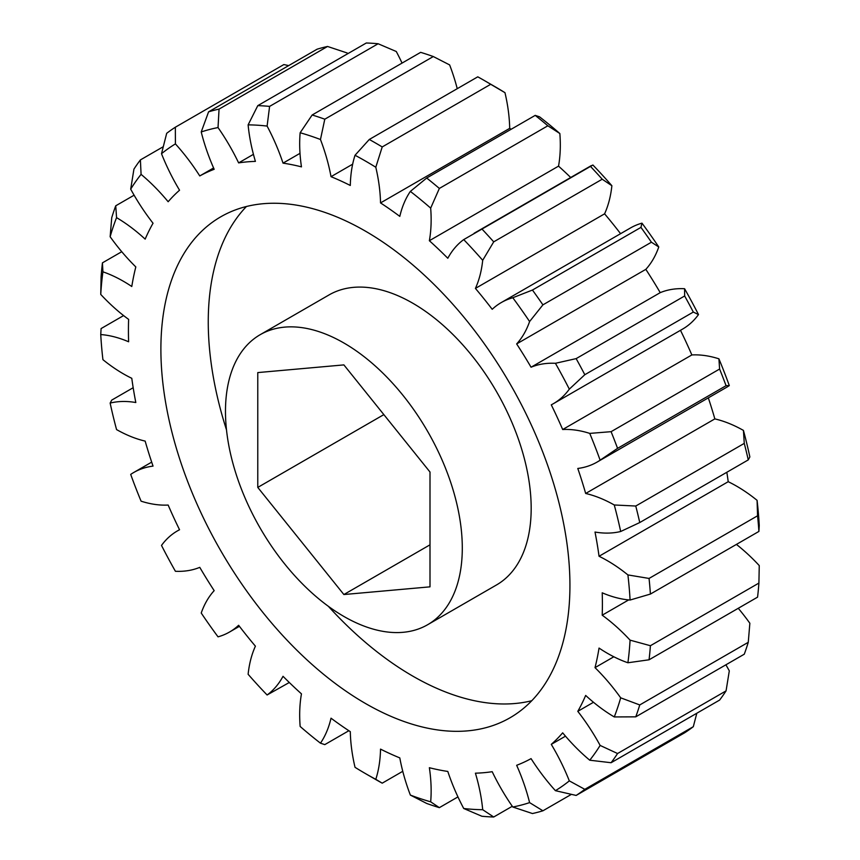 <?xml version="1.0" encoding="UTF-8"?>
<svg xmlns="http://www.w3.org/2000/svg" width="860" height="860" viewBox="0 0 860 860"><rect width="100%" height="100%" fill="white"/><g stroke="black" fill="none" stroke-linecap="round" stroke-linejoin="round"><path stroke-width="1.29" d="M365.414 231.125A289.239 166.99 -120 0 0 220.794 216.795A289.239 166.99 -120 0 0 176.461 448.576A289.239 166.99 -120 0 0 365.414 703.458A289.239 166.99 -120 0 0 510.034 717.778A289.239 166.99 -120 0 0 554.367 486.007A289.239 166.99 -120 0 0 365.414 231.125M246.433 206.507A289.239 166.99 -120 0 0 226.502 429.914M328.327 606.279A289.239 166.99 -120 0 0 412.779 676.111A289.239 166.99 -120 0 0 531.76 700.728M343.882 616.448A167.453 96.685 -120 0 0 427.613 624.736A167.453 96.685 -120 0 0 453.284 490.555A167.453 96.685 -120 0 0 343.882 342.989A167.453 96.685 -120 0 0 260.161 334.701A167.453 96.685 -120 0 0 234.49 468.883A167.453 96.685 -120 0 0 343.882 616.448M427.613 624.736L496.5 584.961A167.453 96.685 -120 0 0 522.17 450.78A167.453 96.685 -120 0 0 412.779 303.214A167.453 96.685 -120 0 0 329.047 294.926L260.161 334.701M121.744 251.711L102.437 262.848L102.92 271.825A146.146 84.377 60 0 1 123.431 281.285A146.146 84.377 60 0 1 131.784 286.498A335.153 193.5 60 0 1 135.815 266.933A146.146 84.377 60 0 1 110.144 236.747L111.735 217.698A389.709 224.998 60 0 1 115.734 205.798L116.562 217.644A146.146 84.377 60 0 1 145.157 239.134A335.153 193.5 60 0 1 153.037 223.234A146.146 84.377 60 0 1 130.698 189.146L133.934 169.119A389.709 224.998 60 0 1 140.395 159.917L141.083 174.365A146.146 84.377 60 0 1 168.151 201.734A335.153 193.5 60 0 1 179.547 190.21A146.146 84.377 60 0 1 161.508 153.703L166.69 133.311A389.709 224.998 60 0 1 175.343 127.215L175.408 143.9A146.146 84.377 60 0 1 199.767 175.945L213.592 167.969M115.734 205.798L134.106 195.198M614.266 504.981L635.755 506.035L744.265 443.384L743.438 430.409A146.146 84.377 -120 0 0 714.843 418.895L585.671 493.468A146.146 84.377 60 0 1 614.266 504.981A375.1 216.57 -120 0 1 620.683 531.501A146.146 84.377 60 0 1 595.012 532.05A335.153 193.5 60 0 1 599.044 556.269A146.146 84.377 60 0 1 607.396 560.709A146.146 84.377 60 0 1 627.908 574.921L649.053 578.436L757.563 515.796L757.079 500.337A146.146 84.377 -120 0 0 736.568 486.126A146.146 84.377 -120 0 0 728.216 481.697A335.153 193.5 -120 0 0 726.829 472.28M599.044 556.269L728.216 481.697M199.767 175.945A335.153 193.5 60 0 1 214.172 169.291A146.146 84.377 60 0 1 201.229 131.956L208.582 111.843A389.709 224.998 60 0 1 219.053 109.102L218.031 127.559A146.146 84.377 60 0 1 238.628 162.895A335.153 193.5 60 0 1 255.409 161.39A146.146 84.377 60 0 1 248.121 124.872L257.785 105.64A389.709 224.998 60 0 1 269.599 106.393L267.105 126.076A146.146 84.377 60 0 1 283.026 163.142A335.153 193.5 60 0 1 301.462 166.861A146.146 84.377 60 0 1 300.151 132.752L312.148 114.993A389.709 224.998 60 0 1 324.79 119.196L320.468 139.503A146.146 84.377 60 0 1 331.025 176.676A335.153 193.5 60 0 1 350.3 185.47A146.146 84.377 60 0 1 355.029 155.262L369.284 139.471A389.709 224.998 60 0 1 375.745 143.125A389.709 224.998 60 0 1 382.216 146.942L375.798 167.249A146.146 84.377 60 0 1 380.529 202.917L509.7 128.344A146.146 84.377 -120 0 0 504.971 92.676L490.716 84.302L382.216 146.942M490.716 84.302A389.709 224.998 -120 0 0 484.255 80.474A389.709 224.998 -120 0 0 477.784 76.83L369.284 139.471M628.671 599.914L602.204 615.19A146.146 84.377 60 0 1 630.079 640.152L650.407 645.72L758.907 583.08L759.251 565.579A146.146 84.377 -120 0 0 736.407 544.412M650.407 645.72A389.709 224.998 60 0 1 649.053 659.792L627.908 662.759A146.146 84.377 60 0 1 599.044 648.074A335.153 193.5 60 0 1 595.012 667.639A146.146 84.377 60 0 1 620.683 697.825L639.754 704.942L748.264 642.302L749.855 623.253A146.146 84.377 -120 0 0 738.256 608.289M758.907 583.08A389.709 224.998 -120 0 1 757.563 597.152L649.053 659.792M649.053 578.436A389.709 224.998 60 0 1 650.407 594.067L630.079 600.033A146.146 84.377 60 0 1 602.204 592.809A335.153 193.5 60 0 1 602.204 615.19M757.079 500.337A375.1 216.57 60 0 1 759.251 525.449L758.907 531.426L650.407 594.067M758.907 531.426A389.709 224.998 -120 0 0 757.563 515.796M635.755 506.035A389.709 224.998 60 0 1 639.754 522.547L620.683 531.501M743.438 430.409A375.1 216.57 60 0 1 749.855 456.929L748.264 459.896L639.754 522.547M748.264 459.896A389.709 224.998 -120 0 0 744.265 443.384M611.095 431.677L719.605 369.037L718.917 358.824A146.146 84.377 -120 0 0 691.849 354.943L562.676 429.516A146.146 84.377 60 0 1 589.745 433.397L611.095 431.677A389.709 224.998 60 0 1 617.566 448.35L600.13 460.175A146.146 84.377 60 0 1 597.076 462.089A146.146 84.377 60 0 1 577.791 468.463A335.153 193.5 60 0 1 585.671 493.468M597.076 462.089L726.249 387.516A146.146 84.377 -120 0 0 729.301 385.592L726.066 385.699L617.566 448.35M726.066 385.699A389.709 224.998 -120 0 0 719.605 369.037M576.146 358.62L684.657 295.969L684.592 288.723A146.146 84.377 -120 0 0 660.233 292.647L531.061 367.22A146.146 84.377 60 0 1 555.42 363.296L576.146 358.62A389.709 224.998 60 0 1 584.811 374.713L569.32 389.15A146.146 84.377 60 0 1 553.399 403.673A146.146 84.377 60 0 1 551.282 404.834A335.153 193.5 60 0 1 562.676 429.516M553.399 403.673L682.571 329.1A146.146 84.377 -120 0 0 698.492 314.577L693.311 312.062L584.811 374.713M693.311 312.062A389.709 224.998 -120 0 0 684.657 295.969M532.447 290.046L640.947 227.395L641.968 223.159A146.146 84.377 -120 0 0 630.445 227.986L501.272 302.559A146.146 84.377 60 0 1 512.796 297.743L532.447 290.046A389.709 224.998 60 0 1 542.907 304.859L529.599 321.543A146.146 84.377 60 0 1 516.656 343.925L645.828 269.352A146.146 84.377 -120 0 0 658.771 246.97L651.418 242.219L542.907 304.859M651.418 242.219A389.709 224.998 -120 0 0 640.947 227.395M380.529 202.917A335.153 193.5 60 0 1 399.803 216.387A146.146 84.377 60 0 1 410.36 191.393L426.7 178.02A389.709 224.998 60 0 1 439.352 188.437L430.677 208.12A146.146 84.377 60 0 1 429.366 240.714A335.153 193.5 60 0 1 447.802 258.269A146.146 84.377 60 0 1 463.723 239.596L592.895 165.012A375.1 216.57 60 0 1 611.879 185.728L602.215 179.213L493.704 241.853L482.696 260.311A146.146 84.377 60 0 1 475.419 288.412L604.591 213.828A146.146 84.377 -120 0 0 611.879 185.728M481.89 228.953A389.709 224.998 60 0 1 493.704 241.853M602.215 179.213A389.709 224.998 -120 0 0 590.401 166.313M426.7 178.02L535.21 115.38L539.532 116.82A375.1 216.57 60 0 1 559.849 133.536L547.852 125.786L439.352 188.437M547.852 125.786A389.709 224.998 -120 0 0 535.21 115.38M484.255 80.474L494.586 86.441A375.1 216.57 60 0 1 504.971 92.676M312.148 114.993L420.647 52.352A389.709 224.998 -120 0 1 433.3 56.545L324.79 119.196M257.785 105.64L366.296 43A389.709 224.998 -120 0 1 378.11 43.752L269.599 106.393M208.582 111.843L317.093 49.203A389.709 224.998 -120 0 1 327.552 46.461L219.053 109.102M288.68 65.597L283.854 64.564L175.343 127.215M163.185 146.759L140.395 159.917M123.593 315.588L101.093 328.574L100.749 334.551A146.146 84.377 60 0 1 128.624 341.775A335.153 193.5 60 0 1 128.624 319.382A146.146 84.377 60 0 1 100.749 294.421L101.093 276.92A389.709 224.998 60 0 1 102.437 262.848M133.171 387.72L111.735 400.104L110.144 403.071A146.146 84.377 60 0 1 135.815 402.523A335.153 193.5 60 0 1 131.784 378.303A146.146 84.377 60 0 1 102.92 359.663A375.1 216.57 -120 0 1 100.749 334.551M512.796 807.013A375.1 216.57 -120 0 0 529.599 802.616L542.907 810.797A389.709 224.998 60 0 1 532.447 813.538L512.796 807.013A146.146 84.377 60 0 1 492.2 771.689A335.153 193.5 60 0 1 475.419 773.183A146.146 84.377 60 0 1 482.696 809.701L493.704 817A389.709 224.998 60 0 1 481.89 816.247L463.723 808.497A146.146 84.377 60 0 1 447.802 771.442A335.153 193.5 60 0 1 429.366 767.711A146.146 84.377 60 0 1 430.677 801.821L439.352 807.647A389.709 224.998 60 0 1 426.7 803.455L410.36 795.081A146.146 84.377 60 0 1 399.803 757.896A335.153 193.5 60 0 1 380.529 749.114A146.146 84.377 60 0 1 375.798 779.321A375.1 216.57 -120 0 1 365.414 773.559A375.1 216.57 -120 0 1 355.029 767.324A146.146 84.377 60 0 1 350.3 731.656A335.153 193.5 60 0 1 331.025 718.186A146.146 84.377 60 0 1 320.468 743.18L324.79 744.62L348.87 730.721M375.798 779.321L382.216 783.17L402.76 771.302M382.216 783.17A389.709 224.998 60 0 1 375.745 779.525L365.414 773.559M439.352 807.647L457.95 796.908M493.704 817L512.28 806.282M565.493 736.171L551.282 744.373A146.146 84.377 60 0 1 569.32 780.88L584.811 789.329L693.311 726.689L696.815 713.241M584.811 789.329A389.709 224.998 60 0 1 576.146 795.436L555.42 790.673A146.146 84.377 60 0 1 531.061 758.628A335.153 193.5 60 0 1 516.656 765.292A146.146 84.377 60 0 1 529.599 802.616M693.311 726.689A389.709 224.998 -120 0 1 684.657 732.784L576.146 795.436M593.497 702.276L577.791 711.338A146.146 84.377 60 0 1 600.13 745.426L617.566 753.521L726.066 690.881L729.301 670.854A146.146 84.377 -120 0 0 725.894 664.801M617.566 753.521A389.709 224.998 60 0 1 611.095 762.723L589.745 760.208A146.146 84.377 60 0 1 562.676 732.838A335.153 193.5 60 0 1 551.282 744.373M726.066 690.881A389.709 224.998 -120 0 1 719.605 700.083L611.095 762.723M639.754 704.942A389.709 224.998 60 0 1 635.755 716.842L614.266 716.939A146.146 84.377 60 0 1 585.671 695.439A335.153 193.5 60 0 1 577.791 711.338M748.264 642.302A389.709 224.998 -120 0 1 744.265 654.202L635.755 716.842M475.419 288.412A335.153 193.5 60 0 1 492.2 309.299A146.146 84.377 60 0 1 501.272 302.559M429.366 240.714L558.538 166.13A146.146 84.377 -120 0 0 559.849 133.536M331.025 176.676L352.654 164.185M457.24 88.698A146.146 84.377 -120 0 0 449.64 64.919L433.3 56.545M283.026 163.142L300 153.338M402.05 63.092A146.146 84.377 -120 0 0 396.277 51.503L378.11 43.752M238.628 162.895L253.431 154.338M347.719 53.718A146.146 84.377 -120 0 0 347.204 52.987L327.552 46.461M320.468 743.18A375.1 216.57 -120 0 1 300.151 726.463A146.146 84.377 60 0 1 301.462 693.87A335.153 193.5 60 0 1 283.026 676.304A146.146 84.377 60 0 1 267.105 694.987A375.1 216.57 -120 0 1 248.121 674.272A146.146 84.377 60 0 1 255.409 646.172A335.153 193.5 60 0 1 238.628 625.284A146.146 84.377 60 0 1 229.555 632.014A146.146 84.377 60 0 1 218.031 636.841A375.1 216.57 -120 0 1 201.229 613.029A146.146 84.377 60 0 1 214.172 590.648A335.153 193.5 60 0 1 199.767 567.353A146.146 84.377 60 0 1 175.408 571.276A375.1 216.57 -120 0 1 161.508 545.423A146.146 84.377 60 0 1 177.429 530.899A146.146 84.377 60 0 1 179.547 529.749A335.153 193.5 60 0 1 168.151 505.056A146.146 84.377 60 0 1 141.083 501.176A375.1 216.57 -120 0 1 130.698 474.408A146.146 84.377 60 0 1 133.751 472.484A146.146 84.377 60 0 1 153.037 466.109A335.153 193.5 60 0 1 145.157 441.105A146.146 84.377 60 0 1 116.562 429.591A375.1 216.57 -120 0 1 110.144 403.071M267.105 694.987L289.293 682.496M613.836 656.771L595.012 667.639M410.36 795.081A375.1 216.57 -120 0 0 430.677 801.821M463.723 808.497A375.1 216.57 -120 0 0 482.696 809.701M555.42 790.673A375.1 216.57 -120 0 0 569.32 780.88M589.745 760.208A375.1 216.57 -120 0 0 600.13 745.426M614.266 716.939A375.1 216.57 -120 0 0 620.683 697.825M627.908 662.759A375.1 216.57 -120 0 0 630.079 640.152M630.079 600.033A375.1 216.57 -120 0 0 627.908 574.921M600.13 460.175A375.1 216.57 -120 0 0 589.745 433.397M569.32 389.15A375.1 216.57 -120 0 0 555.42 363.296M516.656 343.925A335.153 193.5 60 0 1 531.061 367.22M529.599 321.543A375.1 216.57 -120 0 0 512.796 297.743M482.696 260.311A375.1 216.57 -120 0 0 463.723 239.596M430.677 208.12A375.1 216.57 -120 0 0 410.36 191.393M375.798 167.249A375.1 216.57 -120 0 0 355.029 155.262M320.468 139.503A375.1 216.57 -120 0 0 300.151 132.752M267.105 126.076A375.1 216.57 -120 0 0 248.121 124.872M218.031 127.559A375.1 216.57 -120 0 0 201.229 131.956M175.408 143.9A375.1 216.57 -120 0 0 161.508 153.703M141.083 174.365A375.1 216.57 -120 0 0 130.698 189.146M116.562 217.644A375.1 216.57 -120 0 0 110.144 236.747M102.92 271.825A375.1 216.57 -120 0 0 100.749 294.421M511.13 129.28A335.153 193.5 -120 0 0 509.7 128.344M570.707 177.504A335.153 193.5 -120 0 0 558.538 166.13M620.576 233.683A335.153 193.5 -120 0 0 604.591 213.828M641.968 223.159A375.1 216.57 60 0 1 658.771 246.97M660.233 292.647A335.153 193.5 -120 0 0 645.828 269.352M684.592 288.723A375.1 216.57 60 0 1 698.492 314.577M691.849 354.943A335.153 193.5 -120 0 0 680.486 330.304M718.917 358.824A375.1 216.57 60 0 1 729.301 385.592M714.843 418.895A335.153 193.5 -120 0 0 708.317 397.868M542.907 810.797L571.32 794.404M257.774 487.416L343.882 594.539L430 586.842L430 472.022L343.882 364.898L257.774 372.584L257.774 487.416L383.85 414.617M430 544.821L343.882 594.539M474.086 233.286L591.304 165.604M133.751 472.484L151.682 462.132M177.429 530.899L179.514 529.696M229.555 632.014L239.424 626.317"/></g></svg>
